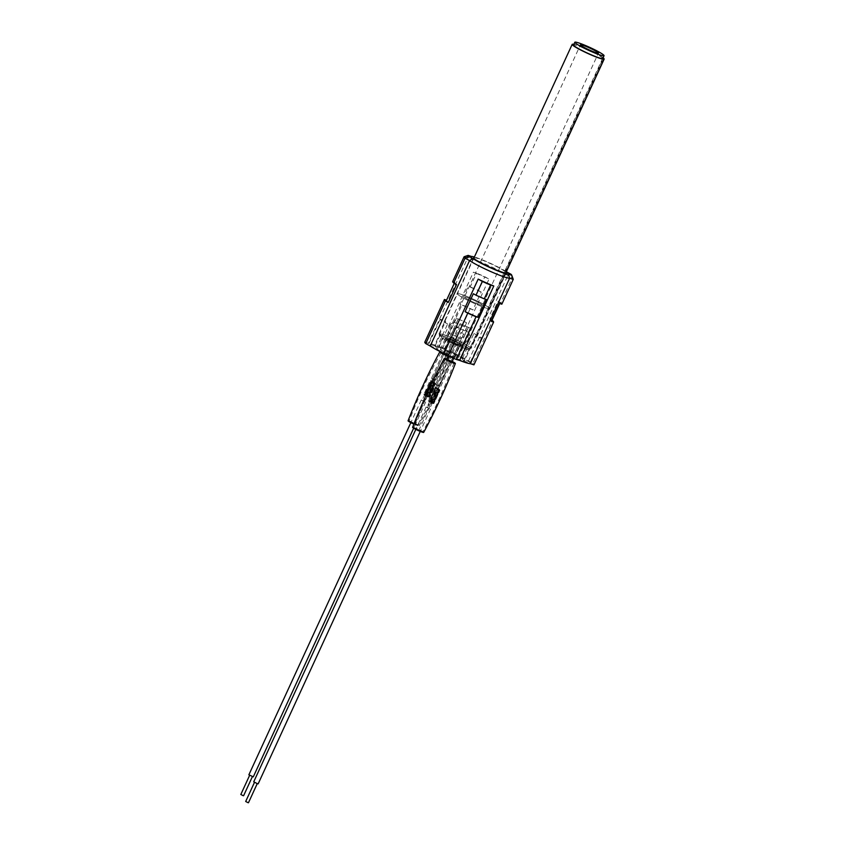<?xml version="1.0" encoding="UTF-8"?>
<svg xmlns="http://www.w3.org/2000/svg" width="845" height="845" viewBox="0 0 845 845"><rect width="100%" height="100%" fill="white"/><g stroke="black" fill="none" stroke-linecap="round" stroke-linejoin="round"><path stroke-width="0.63" stroke-dasharray="4.22 3.17" d="M430.718 402.252L429.165 401.375L430.718 402.252M462.405 333.353L460.863 332.476L462.405 333.353M426.514 396.199L424.961 395.323L426.514 396.199M458.201 327.3L456.659 326.423L458.201 327.3M603.721 58.738L489.118 307.886A17.608 1.722 24.7 0 0 471.552 298.401A17.608 1.722 24.7 0 0 457.462 293.796A17.608 1.722 24.7 0 0 475.355 303.883A17.608 1.722 24.7 0 0 489.445 308.499A17.608 1.722 24.7 0 0 489.456 308.362L488.421 307.907L470.042 347.865A16.456 1.605 -155.3 0 1 470.021 347.992A16.456 1.605 -155.3 0 1 456.849 343.672A16.456 1.605 -155.3 0 1 440.118 334.229A16.456 1.605 -155.3 0 1 453.29 338.549A16.456 1.605 -155.3 0 1 469.714 347.401A16.456 1.605 -155.3 0 1 470.031 347.855L603.14 58.485M604.175 58.939L471.066 348.32L470.042 347.865M603.077 57.809A17.608 1.722 24.7 0 0 586.272 48.989A17.608 1.722 24.7 0 0 573.861 44.373M474.52 302.69A9.908 0.972 -155.3 0 1 464.454 297.007A9.908 0.972 -155.3 0 1 472.376 299.605A9.908 0.972 -155.3 0 1 482.453 305.288A9.908 0.972 -155.3 0 1 474.52 302.69A9.908 0.972 -155.3 0 1 464.454 297.007A9.908 0.972 -155.3 0 1 472.376 299.605A9.908 0.972 -155.3 0 1 482.453 305.288A9.908 0.972 -155.3 0 1 474.52 302.69M602.781 58.442A16.076 1.574 24.7 0 0 586.43 49.221A16.076 1.574 24.7 0 0 573.565 45.007M473.791 258.285L457.462 293.796A17.608 1.722 24.7 0 1 471.552 298.401A17.608 1.722 24.7 0 1 489.118 307.886L488.421 307.907L489.456 308.362A17.608 1.722 24.7 0 1 489.445 308.499L471.066 348.467A17.608 1.722 24.7 0 0 471.066 348.32M602.812 58.009L488.093 307.432L489.118 307.886L470.739 347.844A17.608 1.722 24.7 0 0 453.163 338.37A17.608 1.722 24.7 0 0 439.083 333.754A17.608 1.722 24.7 0 0 456.976 343.852A17.608 1.722 24.7 0 0 471.066 348.467M439.083 333.754L457.462 293.796A17.608 1.722 24.7 0 0 475.355 303.883A17.608 1.722 24.7 0 0 489.445 308.499L505.775 272.998M467.317 341.549L463.514 343.302L467.317 341.549L469.852 336.046L468.584 332.275A17.608 1.722 -155.3 0 1 463.313 330.068A17.608 1.722 -155.3 0 1 457.821 327.533L456.923 327.268L457.821 327.533L453.902 328.99L451.262 334.483L452.751 338.56L451.367 334.504M467.148 341.454L469.683 335.94L468.753 332.381A17.903 1.743 -155.3 0 1 457.705 327.522L453.797 328.969L451.262 334.483M463.514 343.302A17.608 1.722 -155.3 0 1 458.243 341.095A17.608 1.722 -155.3 0 1 452.751 338.56M454.24 322.378L450.438 324.131L454.24 322.378A17.608 1.722 -155.3 0 1 459.5 324.586A17.608 1.722 -155.3 0 1 465.003 327.121L466.482 331.198L465.003 327.121M450.596 324.226L448.061 329.74L449.16 333.405A17.608 1.722 -155.3 0 1 454.43 335.613A17.608 1.722 -155.3 0 1 459.933 338.148L460.821 338.422L459.933 338.148L463.842 336.69L466.377 331.187M450.438 324.131L447.892 329.645L449.001 333.3A17.903 1.743 -155.3 0 1 454.399 335.56A17.903 1.743 -155.3 0 1 460.039 338.169L463.947 336.711L466.482 331.198M455.508 344.031A9.908 0.972 -155.3 0 1 445.442 338.349A9.908 0.972 -155.3 0 1 453.364 340.947A9.908 0.972 -155.3 0 1 463.44 346.63A9.908 0.972 -155.3 0 1 455.508 344.031A9.908 0.972 24.7 0 0 463.44 346.63A9.908 0.972 24.7 0 0 453.364 340.947A9.908 0.972 24.7 0 0 445.442 338.349A9.908 0.972 24.7 0 0 455.508 344.031M452.656 339.922A16.456 1.605 -155.3 0 1 469.387 349.365A16.456 1.605 -155.3 0 1 456.215 345.056A16.456 1.605 -155.3 0 1 439.484 335.613A16.456 1.605 -155.3 0 1 452.656 339.922M454.071 322.272A17.903 1.743 -155.3 0 1 459.469 324.543A17.903 1.743 -155.3 0 1 465.109 327.142M463.683 343.408A17.903 1.743 -155.3 0 1 452.635 338.539M470.739 347.844L469.714 347.39M457.008 343.894L458.592 344.792L457.008 343.894M437.985 385.236L439.58 386.133L437.985 385.236M457.472 344.559L454.684 342.986L457.472 344.559M438.449 385.901L435.661 384.327L438.449 385.901M452.804 337.842L454.388 338.739L452.804 337.842M433.781 379.183L435.376 380.081L433.781 379.183M453.269 338.507L450.48 336.933L453.269 338.507M434.256 379.849L431.468 378.275L434.256 379.849M437.953 389.175L435.84 388.066L437.953 389.175M429.08 408.473L426.957 407.364L429.08 408.473M245.694 801.472L248.462 802.75M255.211 782.354L257.334 783.463L255.211 782.354M429.513 408.758L426.133 406.984L429.513 408.758M258.158 783.843L253.732 781.805M430.559 402.569L436.897 388.795L439.284 389.756L432.946 403.54L439.03 389.387L432.788 402.843L433.453 403.72L428.521 401.016L432.693 403.171M439.03 389.387L439.939 390.337L433.855 403.561L439.844 390.2L439.03 389.387L439.696 389.798M438.83 389.566L432.746 402.79L433.432 402.97L439.516 389.746L433.422 402.938L439.516 389.746L438.682 388.89L432.344 402.664M436.897 388.795L435.967 388.288L429.63 402.062M431.415 402.157L437.752 388.383L436.104 387.654L435.376 387.411L429.038 401.195L435.376 387.411L435.967 388.288M437.752 388.383L438.682 388.89M452.159 361.597L447.153 359.357M417.599 429.07L413.575 427.76L422.711 431.953L417.599 429.07M423.683 432.408A6.095 0.592 24.7 0 0 417.493 428.901A6.095 0.592 24.7 0 0 412.603 427.306M452.233 361.449A6.095 0.592 24.7 0 0 449.181 360.002A6.095 0.592 24.7 0 0 447.227 359.188M433.094 382.172L430.971 381.074L433.094 382.172M424.211 401.47L422.099 400.361L424.211 401.47M240.825 794.48L243.592 795.747M250.352 775.351L252.465 776.46L250.352 775.351M424.655 401.755L421.264 399.981L424.655 401.755M253.299 776.84L248.874 774.802M428.415 397.002L434.51 382.869L428.257 396.326L428.933 397.203L424 394.499L428.172 396.654M434.51 382.869L435.418 383.82L429.334 397.044L435.323 383.683L434.51 382.869L435.175 383.281M434.309 383.049L428.225 396.273L428.911 396.453L434.995 383.229L428.901 396.421L434.995 383.229L434.15 382.373L427.813 396.147M434.752 383.229L434.024 383.007L427.686 396.78M426.028 396.051L432.365 382.278L434.024 383.007M432.365 382.278L431.446 381.771L425.109 395.544M424.517 394.7L430.855 380.915L431.446 381.771M430.855 380.915L431.584 381.137L425.246 394.911M426.894 395.64L433.231 381.866L431.584 381.137M433.231 381.866L434.15 382.373M448.589 356.231L442.41 352.766M413.078 422.553L409.054 421.243L418.19 425.436L413.078 422.553M413.87 424.105A6.095 0.592 24.7 0 0 414.282 424.285A6.095 0.592 24.7 0 0 419.162 425.891A6.095 0.592 24.7 0 0 412.962 422.384A6.095 0.592 24.7 0 0 408.082 420.789M448.505 356.421A6.095 0.592 24.7 0 0 450.85 356.981A6.095 0.592 24.7 0 0 444.65 353.485A6.095 0.592 24.7 0 0 441.016 352.069M448.294 351.974A9.908 0.972 24.7 0 0 440.361 349.376A9.908 0.972 24.7 0 0 450.438 355.058A9.908 0.972 24.7 0 0 458.37 357.646A9.908 0.972 24.7 0 0 448.294 351.974M459.078 346.45A17.988 1.753 24.7 0 0 468.774 349.936L466.514 346.682A17.988 1.753 24.7 0 0 455.244 340.926L449.793 338.528A17.988 1.753 24.7 0 0 440.097 335.042L442.357 338.296A17.988 1.753 24.7 0 0 453.628 344.042L459.078 346.45L454.008 357.477A17.988 1.753 24.7 0 0 463.704 360.963L461.444 357.699A17.988 1.753 24.7 0 0 450.174 351.953L444.724 349.545A17.988 1.753 24.7 0 0 435.027 346.059L437.287 349.323A17.988 1.753 24.7 0 0 448.558 355.069L454.008 357.477M453.628 344.042L448.558 355.069L453.628 344.042M455.244 340.926L450.174 351.953L455.244 340.936M466.514 346.682L461.444 357.699M449.793 338.528L444.724 349.545M440.097 335.042L435.027 346.059M442.357 338.296L437.287 349.323M468.774 349.936L463.704 360.963M464.095 321.427L466.546 322.769A17.988 1.753 24.7 0 0 461.37 320.392A17.988 1.753 24.7 0 0 456.384 318.301L464.095 321.427L450.142 351.752L452.603 353.094A17.988 1.753 -155.3 0 1 462.49 358.322A9.147 0.887 -155.3 0 1 470.063 362.79A9.147 0.887 -155.3 0 1 464.423 361.111A17.988 1.753 -155.3 0 1 456.3 358.407L446.128 353.928A17.988 1.753 -155.3 0 1 436.252 348.7A9.147 0.887 -155.3 0 1 428.668 344.232A9.147 0.887 -155.3 0 1 434.309 345.911A17.988 1.753 -155.3 0 1 442.442 348.615L450.142 351.752M473.348 293.733A24.843 2.429 24.7 0 0 479.939 296.743A24.843 2.429 24.7 0 0 486.308 299.436M506.366 271.699A20.724 2.017 24.7 0 0 487.692 262.087A20.724 2.017 24.7 0 0 474.383 256.996M471.51 256.468L467.697 257.915A23.776 2.324 -155.3 0 1 486.097 264.369A23.776 2.324 -155.3 0 1 507.782 275.576L512.26 277.973A34.846 3.401 -155.3 0 1 513.2 279.135M456.384 318.301L442.442 348.615M436.252 348.7L447.66 323.899A17.988 1.753 -155.3 0 1 444.438 321.195A17.988 1.753 -155.3 0 1 445.716 321.111L434.309 345.911M460.071 323.614A17.988 1.753 24.7 0 0 465.257 325.99A17.988 1.753 24.7 0 0 470.242 328.092L460.071 323.614L446.128 353.928M474.087 257.64A17.988 1.753 -155.3 0 1 487.987 262.52A17.988 1.753 -155.3 0 1 506.07 272.343M424.781 342.193L428.404 343.355A23.776 2.324 -155.3 0 1 439.157 346.619L442.357 347.538L462.004 304.823L459.965 304.232L468.204 286.318L470.242 286.909L476.58 273.125L473.39 272.206A23.776 2.324 -155.3 0 1 489.012 279.093L484.84 276.759A34.962 3.412 24.7 0 0 476.58 273.125M439.157 346.619L473.39 272.206M442.357 347.538A34.962 3.412 -155.3 0 1 450.607 351.171L470.264 308.457A34.962 3.412 24.7 0 0 462.004 304.823M470.242 286.909A34.962 3.412 -155.3 0 1 478.502 290.543L484.84 276.759M478.502 290.543L481.164 292.032L472.925 309.946L470.264 308.457M450.607 351.171L454.779 353.506L489.012 279.093M452.677 281.554L454.99 282.304L446.561 300.155M464.085 256.753L467.697 257.915L428.404 343.355M491.97 320.35L489.741 319.156L497.98 301.242L500.842 302.774L512.26 277.973L511.077 274.298M454.779 353.506A23.776 2.324 -155.3 0 1 468.489 361.016L472.957 363.413L492.603 320.688M468.489 361.016L507.782 275.576L506.894 272.058M472.957 363.413A34.846 3.401 -155.3 0 1 473.95 364.839M500.842 302.774A34.846 3.401 -155.3 0 1 501.835 304.2M470.242 328.092L456.3 358.407M462.49 358.322L473.897 333.521A17.988 1.753 -155.3 0 1 477.119 336.225A17.988 1.753 -155.3 0 1 475.83 336.31L464.423 361.111M466.546 322.769L452.603 353.094M499.522 303.45A24.843 2.429 24.7 0 0 499.828 303.26A24.843 2.429 24.7 0 0 497.98 301.242M491.589 321.174A24.843 2.429 24.7 0 0 489.741 319.156M454.99 282.304A24.843 2.429 24.7 0 0 454.684 282.494A24.843 2.429 24.7 0 0 456.532 284.512M481.164 292.032A24.843 2.429 24.7 0 0 468.204 286.318M472.925 309.946A24.843 2.429 24.7 0 0 459.965 304.232M458.307 318.882L444.364 349.196M447.66 323.899A9.147 0.887 -155.3 0 1 440.087 319.431A9.147 0.887 -155.3 0 1 445.716 321.111M468.31 327.501L454.367 357.826M462.532 324.955L448.589 355.28M473.897 333.521A9.147 0.887 -155.3 0 1 481.47 337.989A9.147 0.887 -155.3 0 1 475.83 336.31M438.925 389.239L436.316 387.675L434.858 387.232L435.386 387.992L439.791 389.936M438.344 389.492L439.949 390.379L433.865 403.604L432.006 403.276L438.249 389.82L437.14 389.334L431.056 402.558L433.453 403.72M429.978 401.459L436.157 387.908L437.256 388.394L431.172 401.618L428.362 400.572L428.901 401.375L434.985 388.151L434.457 387.39L428.362 400.572L434.446 387.348L436.316 387.675L434.858 387.232M438.544 389.524L432.207 403.297M436.104 387.654L429.767 401.428M437.235 389.006L435.386 387.992M428.901 401.375L431.056 402.558L428.901 401.375M436.316 387.675L439.263 389.175M432.925 402.959L431.077 401.945M433.358 403.583L432.788 402.843M429.049 401.776L428.521 401.016M437.414 388.161L439.358 389.313M418.687 430.633L450.364 361.681M434.393 382.722L431.784 381.158L430.337 380.715L430.865 381.475L435.27 383.419M433.812 382.975L435.428 383.862L429.344 397.087L427.475 396.759L433.717 383.303L432.619 382.817L426.535 396.041L428.933 397.203M425.447 394.942L431.626 381.391L432.735 381.877L426.64 395.101L423.841 394.055L424.38 394.858L430.464 381.634L429.936 380.873L423.873 394.393L429.925 380.831L431.784 381.158L430.337 380.715M432.714 382.489L430.865 381.475M424.38 394.858L426.535 396.041L424.38 394.858M431.784 381.158L434.742 382.658M428.404 396.442L426.556 395.428M428.837 397.065L428.257 396.326M424.528 395.259L424 394.499M434.858 382.764L432.883 381.644M414.166 424.116L445.843 355.164M431.932 402.653L463.63 333.743M429.165 401.375L460.863 332.476M427.728 396.601L459.426 327.702M424.961 395.323L456.659 326.423M440.361 349.376L580.441 44.827M458.37 357.646L598.44 53.108M469.387 349.365L470.021 347.992M439.484 335.613L440.118 334.229M436.738 384.824L455.751 343.482M459.669 345.278L453.67 358.322M451.843 362.294L440.646 386.619M454.684 342.986L448.653 356.094M446.878 359.949L435.661 384.327M439.58 386.133L458.592 344.792M432.534 378.771L451.547 337.43M455.466 339.225L447.882 355.713M447.776 355.946L436.442 380.567M450.48 336.933L443.055 353.083M442.78 353.675L431.468 378.275M435.376 380.081L454.388 338.739M438.608 389.344L429.735 408.631M430.559 409.022L420.261 431.415M426.133 406.984L415.825 429.387M435.84 388.066L426.957 407.364M432.006 403.276L430.908 402.79M445.685 359.041C433.274 381.137 422.574 404.047 413.575 427.76M453.997 362.854C445.294 386.672 434.869 409.698 422.711 431.953M433.738 382.341L424.866 401.639M425.7 402.019L413.659 428.193M421.264 399.981L410.85 422.637M430.971 381.074L422.099 400.361M424.507 394.678L430.844 380.894M428.415 397.023L434.752 383.239M427.475 396.759L426.376 396.273M441.164 352.523C428.742 374.62 418.043 397.53 409.054 421.243M419.162 425.891C431.14 403.572 441.703 380.599 450.85 356.981M449.466 356.337C440.763 380.155 430.337 403.181 418.19 425.436M444.438 321.195L473.591 257.799M477.119 336.225L506.271 272.829M454.304 283.328L454.684 282.494M458.296 318.818L444.354 349.133M440.087 319.431L428.668 344.232M468.331 327.575L454.388 357.889M481.47 337.989L470.063 362.79"/><path stroke-width="1.27" d="M573.861 44.373A17.608 1.722 24.7 0 0 572.181 44.373A17.608 1.722 24.7 0 0 590.074 54.471A17.608 1.722 24.7 0 0 604.164 59.076A17.608 1.722 24.7 0 0 604.175 58.939L602.918 58.157M588.373 47.426A9.908 0.972 24.7 0 0 580.441 44.827A9.908 0.972 24.7 0 0 590.507 50.51A9.908 0.972 24.7 0 0 598.44 53.108A9.908 0.972 24.7 0 0 588.373 47.426M591.183 51.471A16.076 1.574 24.7 0 0 604.048 55.685A16.076 1.574 24.7 0 0 587.697 46.464A16.076 1.574 24.7 0 0 574.832 42.25A16.076 1.574 24.7 0 0 591.183 51.471M574.832 42.25L573.565 45.007A16.076 1.574 24.7 0 0 589.916 54.228A16.076 1.574 24.7 0 0 602.781 58.442L604.048 55.685M603.721 58.738L603.848 58.463A17.608 1.722 24.7 0 0 603.077 57.809M603.848 58.463L602.95 58.073M257.25 783.621L248.462 802.75L247.807 802.581L245.694 801.472L254.482 782.354M415.825 429.387L253.732 781.805L257.123 783.579L258.158 783.843L420.261 431.415M447.153 359.357L445.685 359.041L450.364 361.681L453.997 362.854L452.159 361.597M447.227 359.188A6.095 0.592 24.7 0 0 444.301 358.407C432.323 380.725 421.761 403.688 412.603 427.306A6.095 0.592 24.7 0 0 418.803 430.802A6.095 0.592 24.7 0 0 423.683 432.408C435.661 410.089 446.234 387.116 455.381 363.498A6.095 0.592 24.7 0 0 452.233 361.449M444.301 358.407A6.095 0.592 24.7 0 0 450.501 361.903A6.095 0.592 24.7 0 0 455.381 363.498M252.391 776.629L243.592 795.747L242.948 795.589L240.825 794.48L249.624 775.351M410.85 422.637L248.874 774.802L253.299 776.84L413.659 428.193M442.41 352.766L448.589 356.231M441.016 352.069A6.095 0.592 24.7 0 0 439.78 351.89A6.095 0.592 24.7 0 0 445.97 355.386A6.095 0.592 24.7 0 0 448.505 356.421M439.78 351.89C427.792 374.208 417.229 397.171 408.082 420.789A6.095 0.592 24.7 0 0 413.87 424.105M484.269 298.855A34.962 3.412 -155.3 0 1 480.171 297.081A34.962 3.412 -155.3 0 1 476.01 295.211L473.348 293.733L465.109 311.647A24.843 2.429 24.7 0 0 471.7 314.657A24.843 2.429 24.7 0 0 478.069 317.35L486.308 299.436L484.269 298.855L490.607 285.071L493.797 285.99A23.776 2.324 -155.3 0 1 486.16 282.8A23.776 2.324 -155.3 0 1 478.175 279.103L482.347 281.438A34.962 3.412 24.7 0 0 486.509 283.297A34.962 3.412 24.7 0 0 490.607 285.071M474.383 256.996A20.724 2.017 24.7 0 0 471.51 256.468L468.13 255.38A31.804 3.105 24.7 0 0 468.785 256.331L472.968 258.57A20.724 2.017 24.7 0 0 492.17 268.541A20.724 2.017 24.7 0 0 508.352 274.16L511.732 275.259A31.804 3.105 24.7 0 0 511.7 275.132A31.804 3.105 24.7 0 0 511.077 274.298L506.894 272.058A20.724 2.017 24.7 0 0 506.366 271.699M506.07 272.343A17.988 1.753 -155.3 0 1 506.271 272.829A17.988 1.753 -155.3 0 1 491.874 268.118A17.988 1.753 -155.3 0 1 473.591 257.799A17.988 1.753 -155.3 0 1 474.087 257.64M511.7 275.132L513.2 279.135A34.846 3.401 -155.3 0 1 513.242 279.399L509.63 278.227A23.776 2.324 -155.3 0 1 491.23 271.773A23.776 2.324 -155.3 0 1 469.545 260.577L465.067 258.179A34.846 3.401 -155.3 0 1 464.085 256.753L452.677 281.554A34.846 3.401 -155.3 0 0 453.659 282.98L465.067 258.179L468.785 256.331M511.732 275.259L513.242 279.399L501.835 304.2L499.522 303.45L491.283 321.364L493.596 322.114L473.95 364.839L470.327 363.667A23.776 2.324 -155.3 0 1 459.574 360.403L456.384 359.484A34.962 3.412 -155.3 0 1 452.286 357.71A34.962 3.412 -155.3 0 1 448.125 355.851L443.952 353.516A23.776 2.324 -155.3 0 1 430.242 346.006L469.545 260.577L472.968 258.57M443.952 353.516L478.175 279.103M476.01 295.211L482.347 281.438M448.125 355.851L467.771 313.125A34.962 3.412 24.7 0 0 471.932 314.995A34.962 3.412 24.7 0 0 476.031 316.769L478.069 317.35M456.384 359.484L476.031 316.769M459.574 360.403L493.797 285.99M465.109 311.647L467.771 313.125M430.242 346.006L425.774 343.609L445.421 300.894L448.283 302.425L456.532 284.512L453.659 282.98M425.774 343.609A34.846 3.401 -155.3 0 1 424.781 342.193L444.438 299.468A34.846 3.401 24.7 0 0 445.421 300.894M446.561 300.155L444.438 299.468M493.596 322.114A34.846 3.401 24.7 0 0 492.603 320.688L491.97 320.35M470.327 363.667L509.63 278.227L508.352 274.16M468.13 255.38L464.085 256.753M491.283 321.364A24.843 2.429 24.7 0 0 491.589 321.174L499.712 303.513M454.304 283.328L446.445 300.408A24.843 2.429 24.7 0 0 448.283 302.425M604.164 59.076L505.775 272.998M572.181 44.373L473.791 258.285M453.67 358.322L451.843 362.294M448.653 356.094L446.878 359.949M443.055 353.083L442.78 353.675"/></g></svg>
